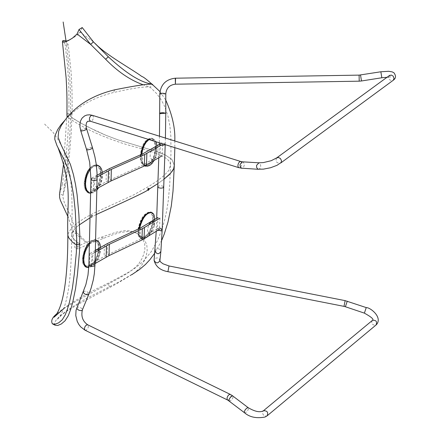 <?xml version="1.0" encoding="UTF-8"?>
<svg xmlns="http://www.w3.org/2000/svg" width="440" height="440" viewBox="0 0 440 440"><rect width="100%" height="100%" fill="white"/><g stroke="black" fill="none" stroke-linecap="round" stroke-linejoin="round"><path stroke-width="0.33" stroke-dasharray="2.2 1.65" d="M159.544 229.306L157.498 228.663L157.883 217.514L159.935 218.152L159.544 229.306M94.991 263.637L91.597 265.617L89.551 264.924L104.109 256.449L140.074 239.228L157.498 228.663M95.321 250.36L89.826 253.534L91.872 254.221L95.276 252.258M89.826 253.534L89.551 264.924M91.597 265.617L91.872 254.221M162.52 144.408L162.118 155.815L160.045 155.199L160.441 143.792L162.52 144.408L161.183 145.178M160.441 143.792L159.406 144.386M97.108 175.186L91.652 178.162L93.72 178.827L97.13 176.968M96.872 188.606L93.434 190.498L91.366 189.827L106.084 181.731L142.445 165.286L160.045 155.199M93.434 190.498L93.72 178.827M91.652 178.162L91.366 189.827M144.821 165.792L142.83 164.615L141.658 162.965L140.85 160.82L140.344 157.559C141.114 145.822 144.744 139.43 151.228 138.397L153.318 139.502L154.55 141.169L155.403 143.363L155.925 146.729C155.149 158.439 151.514 164.802 145.019 165.831M157.119 145.706L156.86 152.674L155.782 156.756L154.115 160.474M145.073 165.671L143.534 164.208L142.225 161.348L141.663 157.878L141.746 154.281M154.561 147.18L155.623 147.543L156.448 148.594L156.987 152.207L155.914 156.382L153.819 159.121L152.312 159.621L151.575 159.412L150.123 156.992L150.31 152.537L152.268 148.5M148.989 139.568L152.845 138.776L154.754 139.925L156.019 141.768M87.588 192.22L86.037 190.718L85.168 189.112L84.222 184.459C85.267 172.524 89.304 166.045 96.333 165.011M96.927 165.171L98.439 166.051L100.007 168.163L101.2 173.415C100.089 185.548 95.97 191.989 88.836 192.748M102.377 172.315L102.438 176.528L101.739 180.604L100.727 183.728L98.835 187.523M96.828 190.196L93.786 192.594L90.613 193.226M98.929 174.196L100.205 174.389L101.206 175.417L101.75 177.056L101.811 179.24L100.59 183.469L98.28 186.252L96.651 186.769L95.859 186.566L94.661 185.174L94.199 182.969L94.908 178.706L97.13 175.175M90.591 169.103L93.451 166.452L96.377 165.347M85.019 266.371L83.072 263.478L82.456 259.276C84.178 247.176 88.556 240.801 95.579 240.141M95.964 240.273L97.251 241.148L98.522 243.111L99.33 247.885C97.576 260.029 93.17 266.382 86.114 266.937M100.59 247.319L100.364 251.466L99.176 256.146L97.669 259.639L95.112 263.565M94.985 263.72L91.894 266.514L88.781 267.597M99.132 250.03L99.93 252.918L99.105 256.899L96.91 260.376L94.523 261.608L93.137 260.947L92.675 260.161L92.345 257.565L93.39 253.512L95.315 250.624M89.38 244.332L92.472 241.538L95.568 240.46M150.689 212.24L151.85 213.059L152.955 214.973L153.532 219.687C151.536 231.451 147.367 237.661 141.02 238.321L139.425 237.188L138.584 235.681L137.935 230.841C139.904 219.115 144.051 212.878 150.376 212.13M154.841 219.373L154.561 222.723L151.063 232.436L148.198 236.291M143.957 238.904L141.46 238.37L139.882 236.165L139.244 232.815L139.552 228.426M153.885 221.848L154.391 225.83L152.812 230.225C149.798 234.207 148.027 234.036 147.488 229.713L148.748 224.989M159.891 260.766L159.143 258.72L157.333 257.862L155.215 258.329L154.121 259.93M267.388 415.608L266.602 416.097C263.153 415.8 262.009 414.09 263.18 410.96M276.48 158.076C275.346 161.612 276.672 163.323 280.451 163.196L280.555 163.13M165.781 93.896L160.188 94.21L159.797 93.901M96.982 240.647L98.021 241.802L98.972 243.958L99.429 248.683C97.653 259.572 93.555 265.782 87.131 267.317M86.092 267.146L84.134 265.804L83.116 264.044L82.517 261.817L82.352 258.478C84.475 246.483 88.935 240.312 95.722 239.971L96.173 240.147M87.45 267.432C94.061 265.793 98.406 259.677 100.502 249.079L100.017 244.459L98.12 241.247M83.067 258.065C85.014 247.071 89.1 241.417 95.326 241.098L96.701 241.907L98.032 243.947L98.725 249.084C96.778 260.051 92.686 265.694 86.455 266.002L85.091 265.199L83.765 263.175L83.067 258.065M98.659 249.062C96.718 260.029 92.626 265.666 86.389 265.98L84.639 264.764L83.705 263.153L83.006 258.044C84.953 247.049 89.04 241.395 95.266 241.076L96.641 241.885L97.972 243.925L98.659 249.062M151.619 212.581L152.785 214.159L153.34 215.804L153.588 220.473C151.267 232.056 147.054 238.068 140.948 238.507L139.244 237.243L138.369 235.532L137.874 230.054C140.195 218.433 144.408 212.405 150.507 211.959L151.058 212.196M138.831 228.767L138.589 232.166L139.007 235.329L140.096 237.606L141.752 238.805C147.994 238.304 152.235 232.304 154.468 220.798L154.259 216.315L152.862 213.268M138.534 229.653C140.663 218.999 144.524 213.472 150.117 213.065L151.344 213.829L152.493 215.809L152.939 220.869C150.81 231.49 146.949 237.001 141.35 237.407L139.788 236.247L138.985 234.68L138.534 229.653M152.878 220.847C150.75 231.468 146.889 236.979 141.29 237.386L139.728 236.225L138.925 234.652L138.474 229.625C140.602 218.977 144.463 213.45 150.056 213.043L151.283 213.807L152.433 215.787L152.878 220.847M148.34 139.364L152.141 138.402L151.272 138.199L153.505 139.425L155.419 142.918L156.068 147.565C155.188 157.999 151.85 164.17 146.053 166.089M145.206 166.067L143.27 165.253L141.471 162.938L140.624 160.463L140.195 156.717C141.323 145.195 145.019 139.024 151.272 138.199M141.064 154.583L141.081 158.708L141.752 161.898L142.995 164.34L144.7 165.847M147.576 166.194C153.214 163.614 156.343 157.476 156.965 147.78L156.497 143.787L155.617 141.356L154.336 139.579L152.141 138.402M155.413 147.945C154.374 158.482 150.986 164.126 145.239 164.874L143.209 163.752L142.032 162.036L141.251 159.77L140.861 156.332C141.895 145.772 145.282 140.113 151.019 139.354L153.06 140.481L154.248 142.208L155.029 144.49L155.413 147.945M155.353 147.928C154.314 158.466 150.92 164.109 145.178 164.863L143.149 163.735L141.966 162.024L141.191 159.753L140.795 156.316C141.834 145.756 145.216 140.096 150.959 139.343L152.526 140.052L154.187 142.191L154.968 144.474L155.353 147.928M98.021 165.484L99.66 167.195L100.54 169.026L101.338 174.257C100.139 185.103 96.333 191.373 89.92 193.078M88.831 192.962L87.049 192.082L85.267 189.728L84.453 187.286L84.079 183.612C85.569 171.666 89.749 165.418 96.618 164.863L97.026 164.984M90.409 193.193C97.075 191.345 101.079 185.141 102.427 174.576L101.47 169.285L100.529 167.524L98.863 165.82M100.628 174.642C99.259 185.57 95.42 191.285 89.111 191.785L87.054 190.559L85.888 188.832L85.14 186.588L84.799 183.222C86.168 172.271 90.002 166.54 96.3 166.034L97.9 166.826L99.545 169.004L100.293 171.259L100.628 174.642M100.562 174.625C99.198 185.554 95.359 191.268 89.05 191.763L86.993 190.542L85.828 188.81L85.08 186.571L84.739 183.205C86.108 172.249 89.936 166.524 96.239 166.012L98.307 167.239L99.484 168.982L100.232 171.237L100.562 174.625M91.839 215.826L91.526 215.166L90.552 216.513L90.86 217.168L91.839 215.826M148.406 188.738L148.121 188.166L147.246 189.497L147.532 190.146L148.066 189.827M55.061 325.204L54.456 322.966L55.952 320.32L58.294 317.647L64.702 312.257L72.529 306.812L86.267 298.48L119.856 281.474L134.47 272.85L138.408 269.39L141.697 265.276L144.359 260.639L146.262 255.69L147.18 250.531L146.856 245.471L145.156 240.95L142.164 237.083L138.023 233.97L135.762 232.887L133.32 232.095L128.194 231.473L120.368 232.463L112.91 234.751L88.583 244.041L78.034 249.013L75.73 231.627L88.583 244.041L85.976 242.446L74.965 247.803L72.82 231.259L68.112 217.025M92.659 215.556L91.685 216.904L90.019 217.822L91.685 216.904L91.993 217.564L92.967 216.216L92.659 215.556L91.526 215.166M93.429 41.877L80.102 32.263L82.214 27.55M57.151 313.5C68.629 303.892 85.63 293.793 108.163 283.206L127.32 273.009L131.791 270.204L135.85 266.954L139.227 263.098L141.922 258.714L143.858 254.034L144.892 249.112L144.738 244.25L143.27 239.888L140.514 236.192L136.626 233.239L134.299 232.106L129.173 230.786L123.761 230.747L115.786 232.298L85.976 242.446L72.82 231.259L75.73 231.627L74.234 226.006L70.197 215.155L64.257 202.417L63.036 197.5L63.041 195.212L65.439 185.526L66.237 180.219L69.509 153.868L71.214 133.029L72.061 112.536L70.559 115.346L71.561 117.381L80.817 123.09L95.832 130.856L105.853 135.273L118.003 139.849L157.157 151.657L165.231 154.88L171.952 159.517L174.273 165.325L174.224 166.727M89.413 242.792L92.505 240.521L95.579 240.02M63.041 195.212L59.609 193.969L62.403 184.173L65.439 185.526M151.454 84.018L152.636 84.37L150.222 87.225C145.569 86.273 133.282 88.05 113.35 92.554C92.922 97.774 76.896 106.871 65.263 119.845M131.747 274.72L115.11 284.669L76.478 305.25L66.704 311.256L61.809 314.853L56.903 319.825C70.516 306.614 71.286 264.171 71.792 234.966C71.808 231.886 74.333 228.514 79.376 224.84C74.333 228.514 71.808 231.886 71.797 234.966L72.38 237.006L74.333 239.811L79.86 244.079L74.333 239.811L72.38 237.006L71.797 234.966L72.121 210.518L71.803 193.826L70.428 177.117L68.029 163.922L65.896 156.464L62.909 148.731L58.795 140.651L52.85 132.055L44.325 123.816M163.988 179.19L157.878 183.607L163.988 179.19M174.273 165.325L171.952 159.517L165.231 154.88L157.157 151.657L118.003 139.849L105.853 135.273L87.576 126.759L75.29 119.9L71.561 117.381L70.559 115.346L72.061 112.536L72.138 107.476L72.061 92.505L71.187 73.024L68.272 45.007L66.242 40.843M66.726 41.113L67.133 40.937M70.439 39.43L76.599 35.706L80.102 32.263L77.055 34.012M90.437 167.618L93.313 165.44L96.316 164.868M68.272 45.007L65.148 44.726L63.135 40.651M62.403 184.173L64.631 168.405L66.919 147.548L68.096 132.083L68.926 111.76L68.915 91.878L68.343 77.303L67.282 63.08L65.148 44.726M142.725 84.618L150.189 87.285M142.021 238.178L142.384 226.969M104.407 245.113L104.109 256.449M107.421 243.546L107.118 254.87M140.437 228.008L140.074 239.228M144.408 164.285L144.782 152.812M106.392 170.126L106.084 181.731M109.439 168.63L109.126 180.219M142.813 153.808L142.445 165.286M155.067 250.756L156.173 249.128L158.301 248.655L160.121 249.519L160.705 250.365L160.853 251.697M372.251 320.518L371.657 322.438L372.592 324.363L374.611 325.375L376.305 324.781M258.335 169.29L259.881 168.575L260.755 166.177L260.403 164.104L258.902 162.805M175.302 78.199L175.555 78.661M157.768 186.797L158.851 185.933L160.974 185.719L162.844 186.137L163.708 187.088M159.594 227.997L156.712 228.531L156.305 229.18L157.894 230.323M169.026 265.975L167.899 271.678M345.131 300.641L344.009 306.372M347.243 301.197L345.389 306.741M366.24 307.588L364.386 313.132M244.519 412.764L245.619 412.66L247.434 411.004L248.407 409.228L248.298 407.754M229.185 401.027L230.285 400.934L232.1 399.289L233.068 397.513L232.953 396.039M227.585 400.026L228.899 399.823L230.434 397.942L230.973 395.984L230.373 394.433M85.052 330.22L86.4 330.061L87.934 328.268L88.429 326.37L87.764 324.83M76.846 307.643L77.913 307.021L80.201 307.384L82.165 308.836L82.363 310.052M83.353 291.731L84.425 291.126L86.713 291.506L88.671 292.969L88.875 294.184M88.88 265.023L89.617 264.226L91.944 263.808L93.814 264.138L94.952 265.172M90.948 179.284L91.581 178.492L93.951 178.046L96.415 178.563L97.097 179.438M86.587 149.578L87.082 148.863L89.282 147.84L91.668 147.444L92.499 147.78M80.724 130.669L81.675 129.685L83.435 128.953L85.822 128.546L86.653 128.876M92.389 115.33L93.445 116.886L93.275 118.872L91.905 120.934L90.437 121.242M240.944 161.557L241.945 163.147L241.736 165.198L240.356 167.36L238.92 167.712M242.424 161.827L243.925 163.119L244.277 165.181L243.408 167.569L241.863 168.278M389.351 75.564C388.053 78.958 389.252 80.592 392.948 80.465L393.278 80.223M381.793 77.764L380.859 71.775M361.449 80.982L360.542 75.004M359.178 81.18L359.111 75.125M160.171 113.663L159.775 113.35M165.033 144.59L164.984 143.688L163.02 142.945L160.336 143.099L159.247 143.935M165.418 138.055L165.209 144.645M96.217 214.555L92.967 216.216M103.543 238.172L101.024 237.132M109.417 286.715L108.163 283.206M67.848 234.196L71.418 227.992L77.996 222.415L85.987 217.278L95.04 212.548L133.254 195.09L149.809 185.818L157.119 180.972L163.554 175.967L168.581 170.731L170.522 165.209C170.247 153.351 137.522 148.869 118.41 141.873C97.466 134.701 80.52 126.451 67.573 117.112M66.946 114.862L68.926 111.76M114.818 89.782L113.35 92.554M145.976 166.067L146.333 166.155M151.228 138.397L152.548 138.71M89.771 193.028L90.139 193.138M87.087 267.3L87.401 267.416M141.02 238.321L142.312 238.805M154.391 225.83L154.561 222.723M152.812 230.225L151.063 232.436M156.684 218.246L156.228 231.347M280.451 163.196L280.781 162.96M389.747 75.284L390.412 77.732L386.964 77.303M159.478 136.208L159.286 142.791M159.231 144.49L158.769 157.768M141.752 238.805L140.948 238.507M145.437 166.144L144.969 166.029M78.034 249.013L74.965 247.803M91.993 217.564L90.86 217.168M148.352 190.399L147.532 190.146M66.088 41.377C68.008 55.963 69.273 68.712 69.889 79.624C70.285 89.359 70.758 90.09 70.559 115.346C70.301 127.276 69.465 140.767 68.057 155.815C67.298 164.412 65.626 177.584 63.03 195.327M161.722 240.328L154.831 253.066M138.023 233.97L136.626 233.239M52.734 323.994L52.398 323.829M159.968 91.592L165.776 100.122M174.785 140.971L174.834 147.659M63.784 308.594C92.235 291.225 117.777 280.197 130.251 271.298L135.344 267.927L143.143 261.498L151.47 251.367L157.702 240.141L162.179 228.641L164.89 219.065L166.843 209.897L168.333 200.162L169.746 184.465L170.973 153.082L170.836 136.208L169.961 126.379L167.904 115.781L164.357 105.765L161.535 100.375L156.844 93.797L150.222 87.225M66.935 115.319L63.674 163.059M96.333 240.191L95.722 239.971M151.382 212.284L150.507 211.959M97.07 164.995L96.618 164.863M148.94 188.419L148.121 188.166"/><path stroke-width="0.66" d="M159.544 229.306L141.955 239.976L109.005 255.635L94.991 263.637M157.883 217.514L140.437 228.008L107.421 243.546L95.321 250.36M95.276 252.258L109.313 244.305L142.318 228.751L159.935 218.152M159.406 144.386L142.813 153.808L109.439 168.63L97.108 175.186M97.13 176.968L111.353 169.362L144.716 154.523L161.183 145.178M162.118 155.815L144.347 166.007L111.034 180.956L96.872 188.606M145.976 166.067L144.821 165.792M154.115 160.474L151.982 163.504L149.787 165.374L147.494 166.199L145.073 165.671M154.561 147.18L152.268 148.5M141.746 154.281L142.835 148.979L144.353 145.2L146.278 142.131L148.989 139.568M156.019 141.768L157.119 145.706M96.333 165.011L96.927 165.171M89.771 193.028L87.588 192.22M98.835 187.523L96.828 190.196M90.613 193.226L88.528 192.357L86.834 190.273L85.828 187.325L85.514 183.816L86.02 179.179L87.076 175.466L88.66 171.985L90.591 169.103M98.929 174.196L97.13 175.175M96.377 165.347L98.368 165.594L100.155 166.821L101.486 168.916L102.377 172.315M95.579 240.141L95.964 240.273M87.087 267.3L85.019 266.371M88.781 267.597L86.917 267.223L85.255 265.766L84.194 263.406L83.749 259.754L84.211 255.442L85.217 251.829L86.763 248.287L89.38 244.332M95.315 250.624L97.328 249.403L99.132 250.03M95.568 240.46L97.389 240.806L98.934 242.061L100.001 244.096L100.59 247.319M150.376 212.13L150.689 212.24M148.198 236.291L143.957 238.904M153.885 221.848L152.961 221.238L151.437 221.628L149.87 223.135L148.748 224.989M139.552 228.426C142.423 217.778 146.482 212.514 151.739 212.625L153.241 213.642L154.066 214.984L154.841 219.373M154.121 259.93L154.083 260.26C155.958 263.632 157.899 263.731 159.907 260.562M263.18 410.96L263.472 410.735C267.3 410.663 268.505 412.374 267.086 415.861M258.902 162.805L256.542 165.418L256.69 167.607L257.956 169.191L263.401 169.142L270.556 167.745L277.046 165.308L281.204 162.431L281.501 160.595L280.335 158.433L278.366 157.465L276.48 158.076M159.797 93.901L160.562 93.439L162.882 93.22L165.781 93.896L165.77 113.317M87.131 267.317L86.092 267.146M89.413 242.792L87.324 245.509L85.591 248.859L84.293 252.582L83.353 257.615L83.297 261.52L84.156 265.078L85.531 266.822L87.45 267.432M96.982 240.647L96.173 240.147M151.619 212.581L151.058 212.196M146.053 166.089L145.206 166.067M144.7 165.847L147.576 166.194M89.92 193.078L88.831 192.962M90.437 167.618L88.446 170.346L86.422 174.961L85.255 180.103L84.997 183.887L85.366 187.764L86.438 190.773L88.154 192.638L90.409 193.193M98.021 165.484L97.026 164.984M148.066 189.827L148.406 188.738M148.071 189.75L148.352 190.399L149.226 189.068L148.94 188.419L148.071 189.75C148.165 191.169 106.293 210.001 96.217 214.555M63.135 40.651L66.242 40.843L62.557 40.953L62.766 42.086L64.916 42.009L68.376 40.568L72.479 38.11L77.055 34.012L79.029 29.491L82.214 27.55L93.429 41.877L108.312 56.788C125.884 73.106 140.267 82.187 151.454 84.018M152.636 84.37C149.831 83.512 137.225 85.316 114.818 89.782C92.67 95.183 76.049 105.336 64.955 120.236L61.303 125.51L58.674 131.203L58.119 137.329L61.215 145.134L70.395 164.395L73.425 174.57L75.564 184.707L77.105 194.816L78.887 214.737L79.772 234.333L79.503 251.603L77.495 273.977L75.57 288.552L72.661 302.616L70.708 309.331L68.288 315.711L65.032 320.793L61.276 324.011L57.712 325.479L55.061 325.204L52.734 323.994M138.831 228.767C141.493 217.976 145.673 212.482 151.382 212.284L152.862 213.268M95.579 240.02L98.12 241.247M68.112 217.025L60.357 200.272L59.582 197.395L59.582 194.095M65.263 119.845L60.649 125.18L57.618 129.69L54.896 135.977L54.786 139.343L56.936 145.514L64.631 160.721L67.584 167.893L71.357 182.204L73.755 196.471L75.213 210.551L76.692 238.222L76.351 252.417L74.288 274.18L72.364 288.354L69.531 301.956L67.639 308.462L65.329 314.705L62.277 319.743L58.625 322.856L55.11 324.181L52.398 323.829C50.699 320.777 52.283 317.334 57.151 313.5M90.019 217.822L79.376 224.84L90.019 217.822M174.273 165.325L173.673 168.784L172.343 171.072L168.823 175.043L163.988 179.19L170.671 173.14L173.673 168.784L174.257 166.386L174.834 147.659M157.878 183.607L149.226 189.068L157.878 183.607M66.099 40.953L66.726 41.113M67.133 40.937L70.439 39.43M96.316 164.868L98.863 165.82M141.064 154.583L141.73 150.557L143.523 145.481L145.404 142.291L148.34 139.364M79.029 29.491L90.64 44.396L105.633 59.252C117.552 71.528 129.916 79.981 142.725 84.618M63.003 40.64L62.557 40.953M77.055 34.012L90.64 44.396L93.429 41.877M144.447 227.612L144.078 238.827M109.313 244.305L109.005 255.635M141.955 239.976L142.318 228.751M106.447 245.795L106.145 257.136M146.867 153.439L146.493 164.912M144.347 166.007L144.716 154.523M111.353 169.362L111.034 180.956M108.46 170.786L108.147 182.391M162.212 229.389L160.892 251.361C158.884 254.584 156.931 254.49 155.034 251.086L155.067 250.756M267.388 415.608L376.013 325.023C377.366 321.668 376.206 320.089 372.537 320.282L372.251 320.518M258.335 169.29L241.478 168.179L240.207 166.601L240.064 164.428L242.253 161.816L258.731 162.795L263.312 162.591L271.216 160.705L276.777 157.834M175.555 78.661L175.395 84.189L175.302 78.199M165.209 144.645L163.713 187.006L162.696 187.93L160.798 188.177L158.505 187.693L157.768 186.797M157.894 230.323L160.468 230.428L162.096 229.674L162.212 229.301L159.594 227.997M345.131 300.636L344.009 306.372L167.904 271.684L169.026 265.975L345.131 300.636L366.24 307.588C370.304 307.368 383.081 317.488 376.305 324.781M344.009 306.372L345.384 306.735L347.248 301.202M345.389 306.741L364.381 313.126L366.245 307.593M263.472 410.735C260.139 412.687 255.079 411.697 248.298 407.754L246.884 408.05L245.245 409.701L244.282 411.824L244.519 412.764L227.216 399.663L227.073 397.815L227.755 396.088L229.202 394.554L230.313 394.405L87.703 324.797L86.147 325.171L84.838 326.882L84.409 329.098L85.113 330.248L227.585 400.026M248.298 407.754L232.7 395.934L231.528 396.319L229.895 397.964L229.048 399.603L229.18 401.027M230.373 394.433L232.953 396.039M87.764 324.83L87.703 324.797C82.726 321.349 80.944 316.432 82.363 310.052M88.875 294.184L82.258 310.206L81.092 310.69L78.903 310.266L77.055 308.869L76.846 307.643M85.052 330.22L80.674 326.865L78.788 324.385L77.231 321.387L75.768 315.574L76.032 310.316L85.871 284.62L87.995 275.077L88.88 265.111L89.672 265.997L92.081 266.475L94.353 265.986L94.952 265.172L94.303 273.779L93.247 280.077L91.091 288.206L88.924 294.058L87.599 294.811L85.41 294.366L83.562 292.958L83.353 291.731M92.499 147.78L94.903 156.794L96.135 163.587L97.02 172.629L97.103 179.35L96.498 180.125L94.199 180.593L91.751 180.125L90.948 179.284L88.88 265.023M90.948 179.284L89.678 162.25L86.587 149.578M86.653 128.876L92.488 147.752L91.63 148.742L89.865 149.501L87.439 149.919L86.597 149.611L80.724 130.669M90.437 121.242L87.747 121.281L86.592 122.557L86.07 124.927L86.504 129.261L84.618 130.361L81.571 131.005L80.734 130.702L79.932 126.726L80.042 123.008L80.68 120.632L82.132 118.058L84.672 115.891L86.884 115.038L89.568 114.807L92.389 115.33M238.92 167.712L90.536 121.275L89.425 119.878L89.573 117.667L90.838 115.709L92.296 115.302L240.944 161.557M241.863 168.278L238.618 167.547L238.035 166.645L237.908 165.176L238.519 163.141L239.635 161.816L240.674 161.496L242.424 161.827M280.781 162.96L393.223 80.272L394.053 78.425L393.217 76.18L391.358 75.059L389.351 75.564M393.278 80.223C396.006 78.342 396.215 75.851 393.905 72.743L392.156 71.88L388.658 71.28L380.859 71.775L381.821 77.759L386.964 77.303M360.542 75.004L361.477 80.982L381.793 77.764M359.111 75.125L359.194 81.18L361.449 80.982M159.775 113.35L160.54 112.882L162.866 112.662L165.71 113.207L160.171 113.663M159.247 143.935L159.83 144.727L161.716 145.25L163.515 145.206L165.033 144.59M79.86 244.079L76.698 245.08L72.787 242.413L68.898 238.035L67.942 235.736L67.848 234.196M67.573 117.112L66.946 114.862M108.312 56.788L105.633 59.252M96.564 165.061L97.873 165.44M95.656 240.163L96.943 240.636M150.441 212.146L151.739 212.625M160.853 251.697L159.913 260.541M156.228 231.347L154.083 260.26C155.634 266.503 160.237 270.314 167.899 271.678M364.386 313.132C371.371 316.998 374.088 319.38 372.537 320.282L263.417 410.773M359.178 81.18L175.395 84.189C169.56 84.892 166.353 88.127 165.781 93.896M380.859 71.775L359.095 75.125L175.274 78.199C165.902 79.305 160.743 84.524 159.797 93.863L159.478 136.208M163.708 187.088L162.212 229.301M158.769 157.768L156.684 218.246M159.891 260.766L160.715 262.064L163.014 263.797L169.021 265.975M244.519 412.764C249.645 417.202 256.471 418.632 264.99 417.043L267.036 415.894M94.952 265.172L97.097 179.438M276.881 157.762L389.747 75.284M159.286 142.791L159.231 144.49M165.77 113.355L165.418 138.055M86.427 267.273L86.042 267.13M145.805 166.232L145.437 166.144M89.232 193.083L88.88 192.979M174.224 166.727L173.024 191.026L171.287 206.063L167.987 222.057L164.23 234.124L161.722 240.328M154.831 253.066L149.859 259.732L145.442 264.478L139.596 269.44L131.747 274.72M95.276 43.599C105.661 54.753 131.841 69.086 141.862 76.5C143.781 76.896 149.815 81.922 159.968 91.592M165.776 100.122C172.376 115.016 175.379 128.629 174.785 140.971M66.061 41.167L63.162 22M66.627 41.382L68.029 40.529L66.192 41.228M58.075 147.862C73.172 188.463 66.578 201.669 67.832 234.955C67.898 267.036 65.208 306.389 54.049 317.218L63.784 308.594M63.674 163.059L59.471 194.827M64.955 120.236L61.804 123.728M62.425 41.723L66.121 77.797C66.754 90.206 67.127 92.879 66.935 115.319"/></g></svg>
